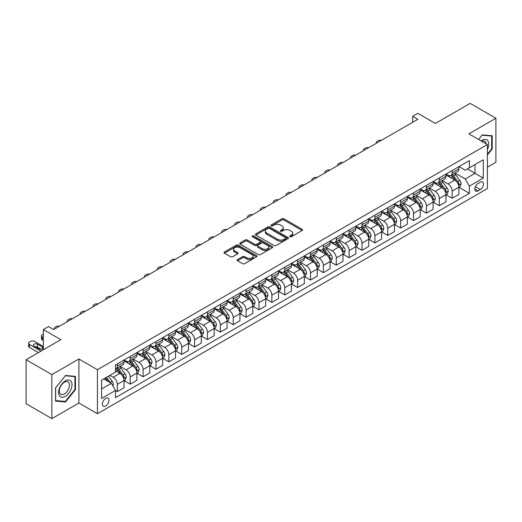 <?xml version="1.0" encoding="UTF-8"?>
<svg xmlns="http://www.w3.org/2000/svg" width="522" height="522" viewBox="0 0 522 522"><rect width="100%" height="100%" fill="white"/><g stroke="black" fill="none" stroke-linecap="round" stroke-linejoin="round"><path stroke-width="0.78" d="M289.978 236.688A0.998 0.581 0 0 0 291.393 236.688L302.14 230.483A1.429 0.829 0 0 0 302.558 229.902A1.429 0.829 0 0 0 302.14 229.315L283.935 218.809A1.429 0.829 0 0 0 281.913 218.809L271.172 225.015A0.998 0.581 0 0 0 270.879 225.419A0.998 0.581 0 0 0 271.172 225.83A0.998 0.581 0 0 0 272.588 225.83L273.978 225.028A4.574 2.643 0 0 1 280.451 225.028L281.965 225.902A4.574 2.643 0 0 1 283.302 227.768A4.574 2.643 0 0 1 281.965 229.641L280.575 230.443A0.998 0.581 0 0 0 280.281 230.848A0.998 0.581 0 0 0 280.575 231.259A0.998 0.581 0 0 0 281.991 231.259L283.381 230.456A4.574 2.643 0 0 1 289.854 230.456L291.367 231.331A4.574 2.643 0 0 1 292.712 233.203A4.574 2.643 0 0 1 291.367 235.07L289.978 235.872A0.998 0.581 0 0 0 289.684 236.283A0.998 0.581 0 0 0 289.978 236.688L289.978 235.872M105.685 405.986A4.665 2.695 120 0 0 108.733 401.881A4.665 2.695 120 0 0 108.021 398.142A4.665 2.695 120 0 0 105.685 398.371A4.665 2.695 120 0 0 102.645 402.482A4.665 2.695 120 0 0 103.356 406.22A4.665 2.695 120 0 0 105.685 405.986M237.517 259.565A1.429 0.829 0 0 0 237.099 260.145A1.429 0.829 0 0 0 237.517 260.726L242.626 263.675A1.429 0.829 0 0 0 244.648 263.675L256.583 256.785A1.429 0.829 0 0 0 257 256.204A1.429 0.829 0 0 0 256.583 255.623L238.378 245.112A1.429 0.829 0 0 0 236.355 245.112L224.421 252.002A1.429 0.829 0 0 0 224.003 252.583A1.429 0.829 0 0 0 224.421 253.17L230.593 256.733A1.429 0.829 0 0 0 232.616 256.733L237.719 253.783A1.429 0.829 0 0 0 238.143 253.196A1.429 0.829 0 0 0 237.719 252.615L234.665 250.847A3.824 2.212 0 0 1 233.543 249.288A3.824 2.212 0 0 1 235.905 247.245A3.824 2.212 0 0 1 240.074 247.722L252.054 254.645A3.824 2.212 0 0 1 253.177 256.204A3.824 2.212 0 0 1 250.814 258.246A3.824 2.212 0 0 1 246.645 257.764L244.648 256.615A1.429 0.829 0 0 0 242.626 256.615L237.517 259.565L237.517 260.726M487.398 167.17L495.9 162.264L495.9 118.246L470.146 103.376L435.374 123.446L417.854 113.339L412.706 116.308L417.854 119.284L53.662 329.552L48.507 326.576L43.359 329.552L43.359 349.779M51.854 374.607L51.854 418.624L78.9 403.01L78.9 358.999L51.854 374.607L26.1 359.736L60.872 339.665L43.359 329.552M78.9 358.999L97.444 369.7L487.398 144.561L487.398 188.579L97.444 413.718L97.444 369.7M495.9 118.246L468.854 133.86L487.398 144.561M274.076 245.523A1.429 0.829 0 0 0 276.099 245.523L288.033 238.632A1.429 0.829 0 0 0 288.451 238.045A1.429 0.829 0 0 0 288.033 237.464L269.828 226.953A1.429 0.829 0 0 0 267.806 226.953L255.871 233.843A1.429 0.829 0 0 0 255.454 234.424A1.429 0.829 0 0 0 255.871 235.011L274.076 245.523M252.785 236.903A0.998 0.581 0 0 1 253.803 237.047L253.803 235.859L272.308 246.541A1.429 0.829 0 0 1 272.725 247.128A1.429 0.829 0 0 1 272.308 247.709L260.374 254.599A1.429 0.829 0 0 1 258.351 254.599L240.146 244.087L245.255 241.164L245.255 239.97L240.146 242.919A1.429 0.829 0 0 0 239.728 243.506A1.429 0.829 0 0 0 240.146 244.087L240.146 242.919M245.255 241.164A1.429 0.829 0 0 1 247.278 241.164L247.278 239.97A1.429 0.829 0 0 0 245.255 239.97M247.278 239.97L254.658 244.237A1.429 0.829 0 0 0 256.68 244.237L260.073 242.28A1.429 0.829 0 0 0 260.491 241.693A1.429 0.829 0 0 0 260.073 241.112L252.387 236.675A0.998 0.581 0 0 1 252.093 236.264A0.998 0.581 0 0 1 252.713 235.729A0.998 0.581 0 0 1 253.803 235.859M51.854 418.624L26.1 403.754L26.1 359.736M480.292 182.217L478.028 183.522A4.515 2.61 120 0 0 475.072 187.502A4.515 2.61 120 0 0 475.764 191.124A4.515 2.61 120 0 0 478.028 190.902L480.292 189.59A4.515 2.61 120 0 0 483.241 185.61A4.515 2.61 120 0 0 482.55 181.995A4.515 2.61 120 0 0 480.292 182.217M459.014 166.603L465.252 170.198L469.369 167.823L469.369 160.626L115.473 364.943L115.473 372.14L101.568 380.173L101.568 398.495L115.473 390.463L115.473 397.66L469.369 193.342L469.369 186.145L465.252 179.007L455.008 173.089M469.369 167.823L483.281 159.791L483.281 178.113L469.369 186.145M78.9 403.01L97.444 413.718M412.706 116.308L412.706 122.259M467.412 168.952L475.04 173.356L475.04 164.547L483.281 159.791M465.252 179.007L475.04 173.356L483.281 178.113M101.568 388.975L111.356 383.324L103.728 378.92M115.473 390.521L117.333 391.591L117.333 384.394A5.827 3.367 -120 0 0 113.209 377.256L109.914 375.351M117.333 391.591L124.027 387.729L124.027 380.531A5.827 3.367 -120 0 0 119.903 373.393L115.473 370.835M124.184 380.675L130.206 384.159L130.206 376.962A5.827 3.367 -120 0 0 126.089 369.824L120.171 366.405M130.206 384.159L136.908 380.29L136.908 373.093A5.827 3.367 -120 0 0 132.784 365.955L124.027 360.898M137.058 373.243L143.087 376.721L143.087 369.524A5.827 3.367 -120 0 0 138.963 362.385L133.051 358.973M143.087 376.721L149.781 372.858L149.781 365.661A5.827 3.367 -120 0 0 145.664 358.523L136.908 353.466M149.938 365.805L155.967 369.289L155.967 362.092A5.827 3.367 -120 0 0 151.843 354.953L145.925 351.534M155.967 369.289L162.662 365.42L162.662 358.222A5.827 3.367 -120 0 0 158.538 351.084L149.781 346.027M162.818 358.373L168.841 361.85L168.841 354.653A5.827 3.367 -120 0 0 164.724 347.515L158.805 344.102M168.841 361.85L175.542 357.988L175.542 350.791A5.827 3.367 -120 0 0 171.418 343.652L162.662 338.595M175.692 350.934L181.721 354.418L181.721 347.221A5.827 3.367 -120 0 0 177.597 340.083L171.686 336.664M181.721 354.418L188.416 350.549L188.416 343.352A5.827 3.367 -120 0 0 184.299 336.214L175.542 331.157M188.572 343.502L194.602 346.98L194.602 339.783A5.827 3.367 -120 0 0 190.478 332.644L184.56 329.232M194.602 346.98L201.296 343.117L201.296 335.92A5.827 3.367 -120 0 0 197.172 328.782L188.416 323.725M201.453 336.064L207.475 339.548L207.475 332.351A5.827 3.367 -120 0 0 203.358 325.213L197.44 321.793M207.475 339.548L214.177 335.679L214.177 328.482A5.827 3.367 -120 0 0 210.053 321.343L201.296 316.286M214.327 328.632L220.356 332.109L220.356 324.912A5.827 3.367 -120 0 0 216.232 317.774L210.32 314.361M220.356 332.109L227.05 328.247L227.05 321.05A5.827 3.367 -120 0 0 222.933 313.911L214.177 308.854M227.207 321.193L233.236 324.677L233.236 317.48A5.827 3.367 -120 0 0 229.112 310.342L223.194 306.923M233.236 324.677L239.931 320.808L239.931 313.611A5.827 3.367 -120 0 0 235.807 306.473L227.05 301.416M240.087 313.761L246.11 317.239L246.11 310.042A5.827 3.367 -120 0 0 241.993 302.904L236.075 299.491M246.11 317.239L252.811 313.376L252.811 306.179A5.827 3.367 -120 0 0 248.687 299.041L239.931 293.984M252.961 306.323L258.99 309.807L258.99 302.61A5.827 3.367 -120 0 0 254.873 295.472L248.955 292.052M258.99 309.807L265.685 305.938L265.685 298.741A5.827 3.367 -120 0 0 261.568 291.602L252.811 286.545M265.842 298.891L271.871 302.368L271.871 295.171A5.827 3.367 -120 0 0 267.747 288.033L261.829 284.62M271.871 302.368L278.565 298.506L278.565 291.309A5.827 3.367 -120 0 0 274.448 284.17L265.685 279.113M278.722 291.452L284.744 294.937L284.744 287.739A5.827 3.367 -120 0 0 280.627 280.601L274.709 277.182M284.744 294.937L291.446 291.067L291.446 283.87A5.827 3.367 -120 0 0 287.322 276.732L278.565 271.675M291.596 284.02L297.625 287.498L297.625 280.301A5.827 3.367 -120 0 0 293.508 273.163L287.589 269.75M297.625 287.498L304.319 283.635L304.319 276.438A5.827 3.367 -120 0 0 300.202 269.3L291.446 264.243M304.476 276.582L310.505 280.066L310.505 272.869A5.827 3.367 -120 0 0 306.381 265.731L300.463 262.312M310.505 280.066L317.2 276.197L317.2 269A5.827 3.367 -120 0 0 313.083 261.861L304.319 256.804M317.356 269.15L323.386 272.628L323.386 265.43A5.827 3.367 -120 0 0 319.262 258.292L313.344 254.88M323.386 272.628L330.08 268.765L330.08 261.568A5.827 3.367 -120 0 0 325.956 254.429L317.2 249.372M330.237 261.711L336.259 265.196L336.259 257.998A5.827 3.367 -120 0 0 332.142 250.86L326.224 247.441M336.259 265.196L342.961 261.326L342.961 254.129A5.827 3.367 -120 0 0 338.837 246.991L330.08 241.934M343.111 254.279L349.14 257.757L349.14 250.56A5.827 3.367 -120 0 0 345.016 243.422L339.098 240.009M349.14 257.757L355.834 253.894L355.834 246.697A5.827 3.367 -120 0 0 351.717 239.559L342.961 234.502M355.991 246.841L362.02 250.325L362.02 243.128A5.827 3.367 -120 0 0 357.896 235.99L351.978 232.571M362.02 250.325L368.715 246.456L368.715 239.259A5.827 3.367 -120 0 0 364.591 232.12L355.834 227.063M368.871 239.409L374.894 242.887L374.894 235.69A5.827 3.367 -120 0 0 370.777 228.551L364.858 225.139M374.894 242.887L381.595 239.024L381.595 231.827A5.827 3.367 -120 0 0 377.471 224.688L368.715 219.632M381.745 231.97L387.774 235.455L387.774 228.258A5.827 3.367 -120 0 0 383.65 221.119L377.739 217.7M387.774 235.455L394.469 231.585L394.469 224.388A5.827 3.367 -120 0 0 390.352 217.25L381.595 212.193M394.625 224.538L400.655 228.016L400.655 220.819A5.827 3.367 -120 0 0 396.531 213.681L390.613 210.268M400.655 228.016L407.349 224.153L407.349 216.956A5.827 3.367 -120 0 0 403.225 209.818L394.469 204.761M407.506 217.1L413.528 220.584L413.528 213.387A5.827 3.367 -120 0 0 409.411 206.249L403.493 202.83M413.528 220.584L420.23 216.715L420.23 209.518A5.827 3.367 -120 0 0 416.106 202.379L407.349 197.323M420.38 209.668L426.409 213.146L426.409 205.949A5.827 3.367 -120 0 0 422.285 198.81L416.373 195.398M426.409 213.146L433.103 209.283L433.103 202.086A5.827 3.367 -120 0 0 428.986 194.947L420.23 189.891M433.26 202.229L439.289 205.714L439.289 198.517A5.827 3.367 -120 0 0 435.165 191.378L429.247 187.959M439.289 205.714L445.984 201.844L445.984 194.647A5.827 3.367 -120 0 0 441.86 187.509L433.103 182.452M446.14 194.797L452.163 198.275L452.163 191.078A5.827 3.367 -120 0 0 448.046 183.94L442.127 180.527M452.163 198.275L458.864 194.412L458.864 187.215A5.827 3.367 -120 0 0 454.74 180.077L445.984 175.02M446.14 174.035L448.046 175.138A5.827 3.367 -120 0 0 450.956 175.425A5.827 3.367 -120 0 0 452.163 172.756L452.163 170.557M433.26 181.473L435.165 182.576A5.827 3.367 -120 0 0 438.082 182.863A5.827 3.367 -120 0 0 439.289 180.194L439.289 177.995M420.38 188.905L422.285 190.008A5.827 3.367 -120 0 0 425.202 190.295A5.827 3.367 -120 0 0 426.409 187.626L426.409 185.427M407.506 196.344L409.411 197.447A5.827 3.367 -120 0 0 412.321 197.734A5.827 3.367 -120 0 0 413.528 195.065L413.528 192.866M394.625 203.776L396.531 204.878A5.827 3.367 -120 0 0 399.447 205.166A5.827 3.367 -120 0 0 400.655 202.497L400.655 200.298M381.745 211.214L383.65 212.317A5.827 3.367 -120 0 0 386.567 212.604A5.827 3.367 -120 0 0 387.774 209.935L387.774 207.736M368.871 218.646L370.777 219.749A5.827 3.367 -120 0 0 373.687 220.036A5.827 3.367 -120 0 0 374.894 217.367L374.894 215.168M355.991 226.085L357.896 227.187A5.827 3.367 -120 0 0 360.813 227.475A5.827 3.367 -120 0 0 362.02 224.806L362.02 222.607M343.111 233.517L345.016 234.619A5.827 3.367 -120 0 0 347.933 234.907A5.827 3.367 -120 0 0 349.14 232.238L349.14 230.039M330.237 240.955L332.142 242.058A5.827 3.367 -120 0 0 335.052 242.345A5.827 3.367 -120 0 0 336.259 239.676L336.259 237.477M317.356 248.387L319.262 249.49A5.827 3.367 -120 0 0 322.178 249.777A5.827 3.367 -120 0 0 323.386 247.108L323.386 244.909M304.476 255.826L306.381 256.928A5.827 3.367 -120 0 0 309.298 257.215A5.827 3.367 -120 0 0 310.505 254.547L310.505 252.348M291.596 263.258L293.508 264.36A5.827 3.367 -120 0 0 296.418 264.647A5.827 3.367 -120 0 0 297.625 261.979L297.625 259.78M278.722 270.696L280.627 271.799A5.827 3.367 -120 0 0 283.537 272.086A5.827 3.367 -120 0 0 284.744 269.417L284.744 267.218M265.842 278.128L267.747 279.231A5.827 3.367 -120 0 0 270.664 279.518A5.827 3.367 -120 0 0 271.871 276.849L271.871 274.65M252.961 285.567L254.873 286.669A5.827 3.367 -120 0 0 257.783 286.956A5.827 3.367 -120 0 0 258.99 284.288L258.99 282.089M240.087 292.999L241.993 294.101A5.827 3.367 -120 0 0 244.903 294.388A5.827 3.367 -120 0 0 246.11 291.72L246.11 289.521M227.207 300.437L229.112 301.54A5.827 3.367 -120 0 0 232.029 301.827A5.827 3.367 -120 0 0 233.236 299.158L233.236 296.959M214.327 307.869L216.232 308.972A5.827 3.367 -120 0 0 219.149 309.259A5.827 3.367 -120 0 0 220.356 306.59L220.356 304.391M201.453 315.308L203.358 316.41A5.827 3.367 -120 0 0 206.268 316.697A5.827 3.367 -120 0 0 207.475 314.029L207.475 311.83M188.572 322.74L190.478 323.842A5.827 3.367 -120 0 0 193.394 324.129A5.827 3.367 -120 0 0 194.602 321.461L194.602 319.262M175.692 330.178L177.597 331.281A5.827 3.367 -120 0 0 180.514 331.568A5.827 3.367 -120 0 0 181.721 328.899L181.721 326.7M162.818 337.61L164.724 338.713A5.827 3.367 -120 0 0 167.634 339A5.827 3.367 -120 0 0 168.841 336.331L168.841 334.132M149.938 345.049L151.843 346.151A5.827 3.367 -120 0 0 154.76 346.438A5.827 3.367 -120 0 0 155.967 343.77L155.967 341.571M137.058 352.481L138.963 353.583A5.827 3.367 -120 0 0 141.88 353.87A5.827 3.367 -120 0 0 143.087 351.202L143.087 349.003M124.184 359.919L126.089 361.015A5.827 3.367 -120 0 0 128.999 361.309A5.827 3.367 -120 0 0 130.206 358.64L130.206 356.441M459.014 187.359L469.369 193.342M450.956 175.425L457.657 171.562A5.827 3.367 -120 0 0 458.864 168.893L458.864 166.694M438.082 182.863L444.777 178.994A5.827 3.367 -120 0 0 445.984 176.325L445.984 174.126M425.202 190.295L431.896 186.432A5.827 3.367 -120 0 0 433.103 183.764L433.103 181.565M412.321 197.734L419.022 193.864A5.827 3.367 -120 0 0 420.23 191.196L420.23 188.997M399.447 205.166L406.142 201.303A5.827 3.367 -120 0 0 407.349 198.634L407.349 196.435M386.567 212.604L393.262 208.735A5.827 3.367 -120 0 0 394.469 206.066L394.469 203.867M373.687 220.036L380.388 216.173A5.827 3.367 -120 0 0 381.595 213.505L381.595 211.306M360.813 227.475L367.508 223.605A5.827 3.367 -120 0 0 368.715 220.936L368.715 218.738M347.933 234.907L354.627 231.044A5.827 3.367 -120 0 0 355.834 228.375L355.834 226.176M335.052 242.345L341.753 238.476A5.827 3.367 -120 0 0 342.961 235.807L342.961 233.608M322.178 249.777L328.873 245.914A5.827 3.367 -120 0 0 330.08 243.245L330.08 241.047M309.298 257.215L315.993 253.346A5.827 3.367 -120 0 0 317.2 250.677L317.2 248.479M296.418 264.647L303.112 260.785A5.827 3.367 -120 0 0 304.319 258.116L304.319 255.917M283.537 272.086L290.239 268.217A5.827 3.367 -120 0 0 291.446 265.548L291.446 263.349M270.664 279.518L277.358 275.655A5.827 3.367 -120 0 0 278.565 272.986L278.565 270.787M257.783 286.956L264.478 283.087A5.827 3.367 -120 0 0 265.685 280.418L265.685 278.219M244.903 294.388L251.604 290.526A5.827 3.367 -120 0 0 252.811 287.857L252.811 285.658M232.029 301.827L238.724 297.958A5.827 3.367 -120 0 0 239.931 295.289L239.931 293.09M219.149 309.259L225.843 305.396A5.827 3.367 -120 0 0 227.05 302.727L227.05 300.528M206.268 316.697L212.969 312.828A5.827 3.367 -120 0 0 214.177 310.159L214.177 307.96M193.394 324.129L200.089 320.267A5.827 3.367 -120 0 0 201.296 317.598L201.296 315.399M180.514 331.568L187.209 327.699A5.827 3.367 -120 0 0 188.416 325.03L188.416 322.831M167.634 339L174.335 335.137A5.827 3.367 -120 0 0 175.542 332.468L175.542 330.269M154.76 346.438L161.455 342.569A5.827 3.367 -120 0 0 162.662 339.9L162.662 337.701M141.88 353.87L148.574 350.008A5.827 3.367 -120 0 0 149.781 347.339L149.781 345.14M128.999 361.309L135.7 357.439A5.827 3.367 -120 0 0 136.908 354.771L136.908 352.572M115.473 368.976A5.827 3.367 -120 0 0 116.125 368.741L122.82 364.878A5.827 3.367 -120 0 0 124.027 362.209L124.027 360.004M116.125 368.741A5.827 3.367 -120 0 0 117.333 366.072L117.333 363.873M111.356 383.324L115.473 390.463M487.398 154.982L492.194 149.024L492.194 135.766L482.25 134.878L478.563 139.465L482.041 135.172L491.678 136.033L491.678 148.874L487.398 154.192M55.567 401.105L65.504 401.992L75.449 389.627L75.449 376.369L65.504 375.481L55.567 387.846L55.567 401.105M491.678 148.724L492.194 149.024M74.933 389.327L75.449 389.627M64.454 401.385L65.504 401.992M290.382 236.831L291.367 236.257A4.574 2.643 0 0 0 292.712 234.391L292.712 233.203M283.302 227.768L283.302 228.962A4.574 2.643 0 0 1 281.965 230.828L280.973 231.403M302.121 230.496L283.935 219.997A1.429 0.829 0 0 0 281.913 219.997L271.57 225.974M288.013 238.639L269.828 228.14A1.429 0.829 0 0 0 267.806 228.14L255.891 235.024M285.501 238.456A0.998 0.581 0 0 0 285.795 238.045A0.998 0.581 0 0 0 285.501 237.64L269.528 228.414A0.998 0.581 0 0 0 268.112 228.414L266.644 229.262A4.574 2.643 0 0 0 265.307 231.129A4.574 2.643 0 0 0 266.644 232.995L277.567 239.304A4.574 2.643 0 0 0 284.04 239.304L285.501 238.456L285.501 239.644A0.998 0.581 0 0 0 285.795 239.239L285.795 238.045M265.307 231.129L265.307 232.316A4.574 2.643 0 0 0 266.644 234.189L266.644 232.995M285.501 239.644L284.04 240.492A4.574 2.643 0 0 1 277.567 240.492L266.644 234.189M247.278 241.164L254.658 245.425A1.429 0.829 0 0 0 256.68 245.425L260.073 243.467A1.429 0.829 0 0 0 260.491 242.887L260.491 241.693M253.803 237.047L272.288 247.722M262.318 248.655A3.824 2.212 0 0 0 266.488 249.138A3.824 2.212 0 0 0 268.85 247.095A3.824 2.212 0 0 0 267.734 245.536L263.512 243.095A1.429 0.829 0 0 0 261.489 243.095L258.096 245.053A1.429 0.829 0 0 0 257.679 245.634A1.429 0.829 0 0 0 258.096 246.221L262.318 248.655L262.318 249.849A3.824 2.212 0 0 0 266.488 250.325A3.824 2.212 0 0 0 268.85 248.283L268.85 247.095M257.679 245.634L257.679 246.828A1.429 0.829 0 0 0 258.096 247.408L258.096 246.221M262.318 249.849L258.096 247.408M253.177 256.204L253.177 257.392A3.824 2.212 0 0 1 250.814 259.434A3.824 2.212 0 0 1 246.645 258.958L244.648 257.803A1.429 0.829 0 0 0 242.626 257.803L237.536 260.739M233.543 249.288L233.543 250.475A3.824 2.212 0 0 0 234.665 252.035L234.665 250.847M237.719 252.615L237.719 253.783L234.665 252.035M256.563 256.798L238.378 246.299A1.429 0.829 0 0 0 236.355 246.299L224.44 253.177L224.421 252.002M458.864 187.45L460.097 186.739L461.128 183.764A3.863 2.232 -120 0 0 459.895 180.475L455.686 174.857A11.145 6.434 -120 0 0 454.473 173.402M450.284 177.5A11.145 6.434 -120 0 0 448 175.111M458.512 185.088L459.047 183.927A3.863 2.232 -120 0 0 457.938 181.604L453.729 175.986A11.145 6.434 -120 0 0 452.515 174.531M451.478 175.131A9.252 5.344 60 0 1 452.992 176.854L456.554 181.61M451.276 175.242A11.145 6.434 60 0 1 452.496 176.697L455.288 180.436M381.393 140.34A2.917 1.683 -0 0 0 378.196 140.699L377.165 141.292A2.917 1.683 -0 0 0 376.31 142.48A2.917 1.683 -0 0 0 376.538 143.139M445.984 194.889L447.217 194.171L448.248 191.196A3.863 2.232 -120 0 0 447.015 187.913L442.806 182.289A11.145 6.434 -120 0 0 441.592 180.834M437.403 184.938A11.145 6.434 -120 0 0 435.126 182.55M445.631 192.52L446.166 191.365A3.863 2.232 -120 0 0 445.057 189.042L440.849 183.424A11.145 6.434 -120 0 0 439.635 181.963M438.597 182.563A9.252 5.344 60 0 1 440.118 184.292L443.68 189.042M438.395 182.68A11.145 6.434 60 0 1 439.615 184.135L442.415 187.868M368.512 147.772A2.917 1.683 -0 0 0 365.315 148.131L364.284 148.731A2.917 1.683 -0 0 0 363.429 149.918A2.917 1.683 -0 0 0 363.664 150.577M433.103 202.321L434.343 201.609L435.374 198.634A3.863 2.232 -120 0 0 434.141 195.345L429.932 189.727A11.145 6.434 -120 0 0 428.712 188.272M424.53 192.37A11.145 6.434 -120 0 0 422.246 189.982M432.751 199.959L433.286 198.797A3.863 2.232 -120 0 0 432.183 196.474L427.975 190.856A11.145 6.434 -120 0 0 426.755 189.401M425.717 190.001A9.252 5.344 60 0 1 427.237 191.724L430.8 196.481M425.521 190.112A11.145 6.434 60 0 1 426.735 191.567L429.534 195.306M355.632 155.21A2.917 1.683 -0 0 0 352.435 155.569L351.404 156.163A2.917 1.683 -0 0 0 350.549 157.35A2.917 1.683 -0 0 0 350.784 158.009M420.23 209.759L421.463 209.041L422.494 206.066A3.863 2.232 -120 0 0 421.261 202.784L417.052 197.159A11.145 6.434 -120 0 0 415.838 195.704M411.649 199.809A11.145 6.434 -120 0 0 409.365 197.42M419.877 207.391L420.406 206.236A3.863 2.232 -120 0 0 419.303 203.913L415.094 198.288A11.145 6.434 -120 0 0 413.881 196.833M412.843 197.433A9.252 5.344 60 0 1 414.357 199.163L417.92 203.913M412.641 197.551A11.145 6.434 60 0 1 413.855 199.006L416.654 202.738M342.752 162.642A2.917 1.683 -0 0 0 339.554 163.001L338.53 163.601A2.917 1.683 -0 0 0 337.675 164.789A2.917 1.683 -0 0 0 337.904 165.448M407.349 217.191L408.582 216.48L409.613 213.505A3.863 2.232 -120 0 0 408.38 210.216L404.172 204.598A11.145 6.434 -120 0 0 402.958 203.143M398.769 207.241A11.145 6.434 -120 0 0 396.492 204.852M406.997 214.829L407.532 213.668A3.863 2.232 -120 0 0 406.423 211.345L402.214 205.727A11.145 6.434 -120 0 0 401 204.272M399.963 204.872A9.252 5.344 60 0 1 401.483 206.595L405.046 211.351M399.761 204.983A11.145 6.434 60 0 1 400.981 206.438L403.78 210.177M329.878 170.081A2.917 1.683 -0 0 0 326.681 170.44L325.65 171.033A2.917 1.683 -0 0 0 324.795 172.221A2.917 1.683 -0 0 0 325.023 172.88M487.398 149.56A9.468 5.468 120 0 0 487.842 140.803A9.468 5.468 120 0 0 481.082 140.914M486.132 143.831A7.171 4.137 120 0 0 485.493 142.01A7.171 4.137 120 0 0 484.69 141.26A7.171 4.137 120 0 0 481.741 141.299M491.039 135.661L491.678 136.033M65.302 380.884A9.468 5.468 120 0 0 58.608 392.485A9.468 5.468 120 0 0 65.302 396.348A9.468 5.468 120 0 0 71.997 384.753A9.468 5.468 120 0 0 65.302 380.884M64.363 382.221A7.171 4.137 120 0 0 59.678 388.538A7.171 4.137 120 0 0 60.78 394.286A7.171 4.137 120 0 0 64.363 393.927A7.171 4.137 120 0 0 69.048 387.611A7.171 4.137 120 0 0 67.945 381.869A7.171 4.137 120 0 0 64.363 382.221M74.933 389.477L65.302 401.464L55.671 400.602L55.671 387.755L65.302 375.775L74.933 376.636L74.933 389.477M74.294 376.264L74.933 376.636M394.469 224.63L395.709 223.912L396.74 220.936A3.863 2.232 -120 0 0 395.506 217.648L391.298 212.03A11.145 6.434 -120 0 0 390.078 210.575M385.895 214.679A11.145 6.434 -120 0 0 383.611 212.291M394.117 222.261L394.652 221.106A3.863 2.232 -120 0 0 393.549 218.783L389.34 213.159A11.145 6.434 -120 0 0 388.12 211.704M387.083 212.304A9.252 5.344 60 0 1 388.603 214.033L392.166 218.783M386.887 212.421A11.145 6.434 60 0 1 388.1 213.876L390.9 217.609M316.998 177.513A2.917 1.683 -0 0 0 313.8 177.871L312.769 178.472A2.917 1.683 -0 0 0 311.915 179.659A2.917 1.683 -0 0 0 312.149 180.318M381.595 232.062L382.828 231.35L383.859 228.375A3.863 2.232 -120 0 0 382.626 225.086L378.417 219.468A11.145 6.434 -120 0 0 377.204 218.013M373.015 222.111A11.145 6.434 -120 0 0 370.731 219.723M381.243 229.7L381.771 228.538A3.863 2.232 -120 0 0 380.668 226.215L376.46 220.597A11.145 6.434 -120 0 0 375.246 219.142M374.209 219.742A9.252 5.344 60 0 1 375.723 221.465L379.285 226.222M374.006 219.853A11.145 6.434 60 0 1 375.22 221.308L378.019 225.047M304.117 184.951A2.917 1.683 -0 0 0 300.92 185.31L299.896 185.904A2.917 1.683 -0 0 0 299.041 187.091A2.917 1.683 -0 0 0 299.269 187.75M368.715 239.5L369.948 238.782L370.979 235.807A3.863 2.232 -120 0 0 369.746 232.518L365.537 226.9A11.145 6.434 -120 0 0 364.323 225.445M360.134 229.549A11.145 6.434 -120 0 0 357.851 227.161M368.362 237.132L368.897 235.977A3.863 2.232 -120 0 0 367.788 233.654L363.58 228.029A11.145 6.434 -120 0 0 362.366 226.574M361.328 227.174A9.252 5.344 60 0 1 362.849 228.904L366.411 233.654M361.126 227.292A11.145 6.434 60 0 1 362.346 228.747L365.146 232.479M291.243 192.383A2.917 1.683 -0 0 0 288.046 192.742L287.015 193.342A2.917 1.683 -0 0 0 286.16 194.53A2.917 1.683 -0 0 0 286.389 195.189M355.834 246.932L357.074 246.221L358.105 243.245A3.863 2.232 -120 0 0 356.872 239.957L352.663 234.339A11.145 6.434 -120 0 0 351.443 232.884M347.261 236.981A11.145 6.434 -120 0 0 344.977 234.593M355.482 244.57L356.017 243.409A3.863 2.232 -120 0 0 354.914 241.086L350.706 235.468A11.145 6.434 -120 0 0 349.486 234.013M348.448 234.613A9.252 5.344 60 0 1 349.968 236.335L353.531 241.092M348.252 234.724A11.145 6.434 60 0 1 349.466 236.179L352.265 239.918M278.363 199.822A2.917 1.683 -0 0 0 275.166 200.18L274.135 200.774A2.917 1.683 -0 0 0 273.28 201.962A2.917 1.683 -0 0 0 273.515 202.621M342.961 254.371L344.194 253.653L345.225 250.677A3.863 2.232 -120 0 0 343.991 247.389L339.783 241.771A11.145 6.434 -120 0 0 338.563 240.316M334.38 244.42A11.145 6.434 -120 0 0 332.096 242.032M342.608 252.002L343.137 250.847A3.863 2.232 -120 0 0 342.034 248.524L337.825 242.9A11.145 6.434 -120 0 0 336.605 241.445M335.568 242.045A9.252 5.344 60 0 1 337.088 243.774L340.651 248.524M335.372 242.162A11.145 6.434 60 0 1 336.586 243.617L339.385 247.35M265.483 207.254A2.917 1.683 -0 0 0 262.285 207.612L261.254 208.213A2.917 1.683 -0 0 0 260.406 209.4A2.917 1.683 -0 0 0 260.635 210.059M330.08 261.803L331.313 261.091L332.344 258.116A3.863 2.232 -120 0 0 331.111 254.827L326.902 249.209A11.145 6.434 -120 0 0 325.689 247.754M321.5 251.852A11.145 6.434 -120 0 0 319.216 249.464M329.728 259.441L330.263 258.279A3.863 2.232 -120 0 0 329.154 255.956L324.945 250.338A11.145 6.434 -120 0 0 323.731 248.883M322.694 249.483A9.252 5.344 60 0 1 324.214 251.206L327.777 255.963M322.492 249.594A11.145 6.434 60 0 1 323.712 251.049L326.511 254.788M252.609 214.692A2.917 1.683 -0 0 0 249.412 215.051L248.381 215.645A2.917 1.683 -0 0 0 247.526 216.832A2.917 1.683 -0 0 0 247.754 217.491M317.2 269.241L318.44 268.523L319.464 265.548A3.863 2.232 -120 0 0 318.237 262.259L314.022 256.641A11.145 6.434 -120 0 0 312.808 255.186M308.619 259.29A11.145 6.434 -120 0 0 306.342 256.902M316.847 266.873L317.383 265.718A3.863 2.232 -120 0 0 316.28 263.395L312.065 257.77A11.145 6.434 -120 0 0 310.851 256.315M309.814 256.915A9.252 5.344 60 0 1 311.334 258.644L314.897 263.395M309.618 257.033A11.145 6.434 60 0 1 310.831 258.488L313.631 262.22M239.728 222.124A2.917 1.683 -0 0 0 236.531 222.483L235.5 223.083A2.917 1.683 -0 0 0 234.646 224.271A2.917 1.683 -0 0 0 234.88 224.93M304.319 276.673L305.559 275.962L306.59 272.986A3.863 2.232 -120 0 0 305.357 269.698L301.148 264.08A11.145 6.434 -120 0 0 299.928 262.625M295.746 266.722A11.145 6.434 -120 0 0 293.462 264.334M303.974 274.311L304.502 273.15A3.863 2.232 -120 0 0 303.399 270.827L299.191 265.209A11.145 6.434 -120 0 0 297.971 263.754M296.933 264.354A9.252 5.344 60 0 1 298.453 266.076L302.016 270.833M296.737 264.465A11.145 6.434 60 0 1 297.951 265.92L300.75 269.659M226.848 229.563A2.917 1.683 -0 0 0 223.651 229.921L222.62 230.515A2.917 1.683 -0 0 0 221.772 231.703A2.917 1.683 -0 0 0 222 232.362M291.446 284.112L292.679 283.394L293.71 280.418A3.863 2.232 -120 0 0 292.477 277.13L288.268 271.512A11.145 6.434 -120 0 0 287.054 270.057M282.865 274.161A11.145 6.434 -120 0 0 280.582 271.773M291.093 281.743L291.628 280.588A3.863 2.232 -120 0 0 290.519 278.265L286.31 272.641A11.145 6.434 -120 0 0 285.097 271.186M284.059 271.786A9.252 5.344 60 0 1 285.58 273.515L289.136 278.265M283.857 271.903A11.145 6.434 60 0 1 285.077 273.358L287.876 277.091M213.974 236.995A2.917 1.683 -0 0 0 210.777 237.353L209.746 237.954A2.917 1.683 -0 0 0 208.891 239.141A2.917 1.683 -0 0 0 209.12 239.8M278.565 291.544L279.805 290.832L280.829 287.857A3.863 2.232 -120 0 0 279.603 284.568L275.388 278.95A11.145 6.434 -120 0 0 274.174 277.495M269.985 281.593A11.145 6.434 -120 0 0 267.708 279.205M278.213 289.181L278.748 288.02A3.863 2.232 -120 0 0 277.645 285.697L273.43 280.079A11.145 6.434 -120 0 0 272.216 278.624M271.179 279.224A9.252 5.344 60 0 1 272.699 280.947L276.262 285.704M270.983 279.335A11.145 6.434 60 0 1 272.197 280.79L274.996 284.529M201.094 244.433A2.917 1.683 -0 0 0 197.897 244.792L196.866 245.386A2.917 1.683 -0 0 0 196.011 246.573A2.917 1.683 -0 0 0 196.246 247.232M265.685 298.982L266.925 298.264L267.956 295.289A3.863 2.232 -120 0 0 266.722 292L262.514 286.382A11.145 6.434 -120 0 0 261.294 284.927M257.111 289.031A11.145 6.434 -120 0 0 254.827 286.643M265.339 296.613L265.868 295.459A3.863 2.232 -120 0 0 264.765 293.136L260.556 287.511A11.145 6.434 -120 0 0 259.336 286.056M258.299 286.656A9.252 5.344 60 0 1 259.819 288.385L263.382 293.136M258.103 286.774A11.145 6.434 60 0 1 259.317 288.229L262.116 291.961M188.214 251.865A2.917 1.683 -0 0 0 185.016 252.224L183.985 252.824A2.917 1.683 -0 0 0 183.137 254.012A2.917 1.683 -0 0 0 183.366 254.664M252.811 306.414L254.044 305.703L255.075 302.727A3.863 2.232 -120 0 0 253.842 299.439L249.633 293.821A11.145 6.434 -120 0 0 248.42 292.366M244.231 296.463A11.145 6.434 -120 0 0 241.947 294.075M252.459 304.052L252.994 302.89A3.863 2.232 -120 0 0 251.885 300.568L247.676 294.95A11.145 6.434 -120 0 0 246.462 293.495M245.425 294.088A9.252 5.344 60 0 1 246.939 295.817L250.501 300.574M245.223 294.206A11.145 6.434 60 0 1 246.443 295.661L249.235 299.4M175.34 259.303A2.917 1.683 -0 0 0 172.143 259.662L171.112 260.256A2.917 1.683 -0 0 0 170.257 261.444A2.917 1.683 -0 0 0 170.485 262.103M239.931 313.852L241.171 313.135L242.195 310.159A3.863 2.232 -120 0 0 240.968 306.871L236.753 301.253A11.145 6.434 -120 0 0 235.539 299.798M231.35 303.902A11.145 6.434 -120 0 0 229.073 301.514M239.578 311.484L240.113 310.329A3.863 2.232 -120 0 0 239.011 308.006L234.796 302.382A11.145 6.434 -120 0 0 233.582 300.926M232.544 301.527A9.252 5.344 60 0 1 234.065 303.256L237.627 308.006M232.349 301.644A11.145 6.434 60 0 1 233.562 303.099L236.362 306.832M162.459 266.735A2.917 1.683 -0 0 0 159.262 267.094L158.231 267.695A2.917 1.683 -0 0 0 157.376 268.882A2.917 1.683 -0 0 0 157.611 269.535M227.05 321.284L228.29 320.573L229.321 317.598A3.863 2.232 -120 0 0 228.088 314.309L223.879 308.691A11.145 6.434 -120 0 0 222.659 307.236M218.477 311.334A11.145 6.434 -120 0 0 216.193 308.946M226.698 318.922L227.233 317.761A3.863 2.232 -120 0 0 226.13 315.438L221.922 309.82A11.145 6.434 -120 0 0 220.702 308.365M219.664 308.959A9.252 5.344 60 0 1 221.184 310.688L224.747 315.445M219.468 309.076A11.145 6.434 60 0 1 220.682 310.531L223.481 314.27M149.579 274.174A2.917 1.683 -0 0 0 146.382 274.533L145.351 275.127A2.917 1.683 -0 0 0 144.503 276.314A2.917 1.683 -0 0 0 144.731 276.973M214.177 328.723L215.41 328.005L216.441 325.03A3.863 2.232 -120 0 0 215.208 321.741L210.999 316.123A11.145 6.434 -120 0 0 209.785 314.668M205.596 318.772A11.145 6.434 -120 0 0 203.312 316.384M213.824 326.354L214.359 325.199A3.863 2.232 -120 0 0 213.25 322.877L209.041 317.252A11.145 6.434 -120 0 0 207.828 315.797M206.79 316.397A9.252 5.344 60 0 1 208.304 318.126L211.867 322.877M206.588 316.515A11.145 6.434 60 0 1 207.808 317.97L210.601 321.702M136.705 281.606A2.917 1.683 -0 0 0 133.508 281.965L132.477 282.565A2.917 1.683 -0 0 0 131.622 283.753A2.917 1.683 -0 0 0 131.851 284.405M201.296 336.155L202.529 335.444L203.56 332.468A3.863 2.232 -120 0 0 202.327 329.18L198.119 323.562A11.145 6.434 -120 0 0 196.905 322.107M192.716 326.204A11.145 6.434 -120 0 0 190.439 323.816M200.944 333.793L201.479 332.631A3.863 2.232 -120 0 0 200.37 330.309L196.161 324.691A11.145 6.434 -120 0 0 194.947 323.235M193.91 323.829A9.252 5.344 60 0 1 195.43 325.558L198.993 330.315M193.708 323.947A11.145 6.434 60 0 1 194.928 325.402L197.727 329.141M123.825 289.044A2.917 1.683 -0 0 0 120.628 289.403L119.597 289.997A2.917 1.683 -0 0 0 118.742 291.185A2.917 1.683 -0 0 0 118.977 291.844M188.416 343.593L189.656 342.876L190.687 339.9A3.863 2.232 -120 0 0 189.453 336.612L185.245 330.994A11.145 6.434 -120 0 0 184.025 329.539M179.842 333.643A11.145 6.434 -120 0 0 177.558 331.255M188.064 341.225L188.599 340.07A3.863 2.232 -120 0 0 187.496 337.747L183.287 332.123A11.145 6.434 -120 0 0 182.067 330.667M181.03 331.268A9.252 5.344 60 0 1 182.55 332.997L186.113 337.747M180.834 331.385A11.145 6.434 60 0 1 182.047 332.84L184.847 336.573M110.945 296.476A2.917 1.683 -0 0 0 107.747 296.835L106.716 297.436A2.917 1.683 -0 0 0 105.862 298.623A2.917 1.683 -0 0 0 106.096 299.276M175.542 351.025L176.775 350.314L177.806 347.339A3.863 2.232 -120 0 0 176.573 344.05L172.364 338.432A11.145 6.434 -120 0 0 171.151 336.971M166.962 341.075A11.145 6.434 -120 0 0 164.678 338.687M175.19 348.663L175.718 347.502A3.863 2.232 -120 0 0 174.616 345.179L170.407 339.561A11.145 6.434 -120 0 0 169.193 338.106M168.156 338.7A9.252 5.344 60 0 1 169.67 340.429L173.232 345.186M167.953 338.817A11.145 6.434 60 0 1 169.167 340.272L171.966 344.011M98.064 303.915A2.917 1.683 -0 0 0 94.867 304.274L93.843 304.868A2.917 1.683 -0 0 0 92.988 306.055A2.917 1.683 -0 0 0 93.216 306.714M162.662 358.464L163.895 357.746L164.926 354.771A3.863 2.232 -120 0 0 163.693 351.482L159.484 345.864A11.145 6.434 -120 0 0 158.27 344.409M154.081 348.513A11.145 6.434 -120 0 0 151.804 346.125M162.309 356.095L162.844 354.94A3.863 2.232 -120 0 0 161.735 352.618L157.527 346.993A11.145 6.434 -120 0 0 156.313 345.538M155.275 346.138A9.252 5.344 60 0 1 156.796 347.867L160.358 352.618M155.073 346.256A11.145 6.434 60 0 1 156.293 347.711L159.093 351.443M85.19 311.347A2.917 1.683 -0 0 0 81.993 311.706L80.962 312.306A2.917 1.683 -0 0 0 80.107 313.494A2.917 1.683 -0 0 0 80.336 314.146M149.781 365.896L151.021 365.185L152.052 362.209A3.863 2.232 -120 0 0 150.819 358.921L146.61 353.303A11.145 6.434 -120 0 0 145.39 351.841M141.208 355.945A11.145 6.434 -120 0 0 138.924 353.557M149.429 363.534L149.964 362.372A3.863 2.232 -120 0 0 148.861 360.049L144.653 354.431A11.145 6.434 -120 0 0 143.433 352.976M142.395 353.57A9.252 5.344 60 0 1 143.915 355.299L147.478 360.056M142.199 353.688A11.145 6.434 60 0 1 143.413 355.143L146.212 358.882M72.31 318.785A2.917 1.683 -0 0 0 69.113 319.144L68.082 319.738A2.917 1.683 -0 0 0 67.227 320.926A2.917 1.683 -0 0 0 67.462 321.585M136.908 373.334L138.141 372.617L139.172 369.641A3.863 2.232 -120 0 0 137.939 366.353L133.73 360.735A11.145 6.434 -120 0 0 132.516 359.28M128.327 363.384A11.145 6.434 -120 0 0 126.043 360.996M136.555 370.966L137.084 369.811A3.863 2.232 -120 0 0 135.981 367.488L131.772 361.863A11.145 6.434 -120 0 0 130.559 360.408M129.521 361.009A9.252 5.344 60 0 1 131.035 362.738L134.598 367.488M129.319 361.126A11.145 6.434 60 0 1 130.533 362.581L133.332 366.313M59.43 326.217A2.917 1.683 -0 0 0 56.232 326.576L55.208 327.177A2.917 1.683 -0 0 0 54.353 328.364A2.917 1.683 -0 0 0 54.582 329.017M124.027 380.766L125.26 380.055L126.291 377.08A3.863 2.232 -120 0 0 125.058 373.791L120.85 368.173A11.145 6.434 -120 0 0 119.636 366.712M43.359 337.584L42.328 336.99L42.328 339.959A2.917 1.683 180 0 1 41.473 338.771L41.473 335.796A2.917 1.683 -0 0 0 42.328 336.99M43.359 340.559L42.328 339.959M123.675 378.404L124.21 377.243A3.863 2.232 -120 0 0 123.101 374.92L118.892 369.302A11.145 6.434 -120 0 0 117.678 367.847M116.641 368.441A9.252 5.344 60 0 1 118.161 370.17L121.724 374.926M116.439 368.558A11.145 6.434 60 0 1 117.659 370.013L120.458 373.752M43.359 334.015L42.328 334.609A2.917 1.683 -0 0 0 41.473 335.796M112.902 385.999L113.418 384.512A3.863 2.232 -120 0 0 112.184 381.223L108.426 376.212M41.036 351.117L29.447 344.422A2.917 1.683 -0 0 1 28.593 343.235A2.917 1.683 -0 0 1 29.447 342.047L30.478 341.447A2.917 1.683 -0 0 1 34.602 341.447L43.359 346.504M38.465 352.604L29.447 347.398A2.917 1.683 180 0 1 28.593 346.21L28.593 343.235M41.114 349.257L37.382 347.097A2.329 1.344 -0 0 0 35.3 346.732M110.573 382.874A3.863 2.232 -120 0 0 110.227 382.358L106.468 377.341M105.503 377.902L108.198 381.504M105.235 378.058L107.519 381.112M34.087 346.027L39.033 348.885A2.329 1.344 -0 0 0 41.571 349.179A2.329 1.344 -0 0 0 43.006 347.933A2.329 1.344 -0 0 0 42.328 346.98L37.382 344.128A2.329 1.344 -0 0 0 34.843 343.835A2.329 1.344 -0 0 0 33.401 345.075A2.329 1.344 -0 0 0 34.087 346.027M113.209 377.256L119.903 373.393M126.089 369.824L132.784 365.955M138.963 362.385L145.664 358.523M151.843 354.953L158.538 351.084M164.724 347.515L171.418 343.652M177.597 340.083L184.299 336.214M190.478 332.644L197.172 328.782M203.358 325.213L210.053 321.343M216.232 317.774L222.933 313.911M229.112 310.342L235.807 306.473M241.993 302.904L248.687 299.041M254.873 295.472L261.568 291.602M267.747 288.033L274.448 284.17M280.627 280.601L287.322 276.732M293.508 273.163L300.202 269.3M306.381 265.731L313.083 261.861M319.262 258.292L325.956 254.429M332.142 250.86L338.837 246.991M345.016 243.422L351.717 239.559M357.896 235.99L364.591 232.12M370.777 228.551L377.471 224.688M383.65 221.119L390.352 217.25M396.531 213.681L403.225 209.818M409.411 206.249L416.106 202.379M422.285 198.81L428.986 194.947M435.165 191.378L441.86 187.509M448.046 183.94L454.74 180.077M452.163 172.756L458.864 168.893M452.163 191.078L458.864 187.215M439.289 198.517L445.984 194.647M439.289 180.194L445.984 176.325M426.409 205.949L433.103 202.086M426.409 187.626L433.103 183.764M413.528 213.387L420.23 209.518M413.528 195.065L420.23 191.196M400.655 220.819L407.349 216.956M400.655 202.497L407.349 198.634M387.774 228.258L394.469 224.388M387.774 209.935L394.469 206.066M374.894 235.69L381.595 231.827M374.894 217.367L381.595 213.505M362.02 243.128L368.715 239.259M362.02 224.806L368.715 220.936M349.14 250.56L355.834 246.697M349.14 232.238L355.834 228.375M336.259 257.998L342.961 254.129M336.259 239.676L342.961 235.807M323.386 265.43L330.08 261.568M323.386 247.108L330.08 243.245M310.505 272.869L317.2 269M310.505 254.547L317.2 250.677M297.625 280.301L304.319 276.438M297.625 261.979L304.319 258.116M284.744 287.739L291.446 283.87M284.744 269.417L291.446 265.548M271.871 295.171L278.565 291.309M271.871 276.849L278.565 272.986M258.99 302.61L265.685 298.741M258.99 284.288L265.685 280.418M246.11 310.042L252.811 306.179M246.11 291.72L252.811 287.857M233.236 317.48L239.931 313.611M233.236 299.158L239.931 295.289M220.356 324.912L227.05 321.05M220.356 306.59L227.05 302.727M207.475 332.351L214.177 328.482M207.475 314.029L214.177 310.159M194.602 339.783L201.296 335.92M194.602 321.461L201.296 317.598M181.721 347.221L188.416 343.352M181.721 328.899L188.416 325.03M168.841 354.653L175.542 350.791M168.841 336.331L175.542 332.468M155.967 362.092L162.662 358.222M155.967 343.77L162.662 339.9M143.087 369.524L149.781 365.661M143.087 351.202L149.781 347.339M130.206 376.962L136.908 373.093M130.206 358.64L136.908 354.771M117.333 384.394L124.027 380.531M117.333 366.072L124.027 362.209M475.353 186.739L480.292 189.59M474.831 189.055L478.028 190.902M291.367 236.257L291.367 235.07M280.575 231.259L280.575 230.443M281.965 230.828L281.965 229.641M271.172 225.83L271.172 225.015M281.913 219.997L281.913 218.809M283.935 219.997L283.935 218.809M302.14 230.483L302.14 229.315M255.871 235.011L255.871 233.843M267.806 228.14L267.806 226.953M269.828 228.14L269.828 226.953M288.033 238.632L288.033 237.464M277.567 240.492L277.567 239.304M284.04 240.492L284.04 239.304M254.658 245.425L254.658 244.237M256.68 245.425L256.68 244.237M260.073 243.467L260.073 242.28M272.308 247.709L272.308 246.541M242.626 257.803L242.626 256.615M244.648 257.803L244.648 256.615M246.645 258.958L246.645 257.764M236.355 246.299L236.355 245.112M238.378 246.299L238.378 245.112M256.583 256.785L256.583 255.623M458.57 185.297L461.102 183.835M453.729 175.986L455.686 174.857M450.695 177.741L452.496 176.697M457.938 181.604L459.895 180.475M457.631 183.111L459.047 183.927M445.697 192.735L448.222 191.274M440.849 183.424L442.806 182.289M437.814 185.173L439.615 184.135M445.057 189.042L447.015 187.913M444.757 190.55L446.166 191.365M432.816 200.167L435.348 198.706M427.975 190.856L429.932 189.727M424.934 192.611L426.735 191.567M432.183 196.474L434.141 195.345M431.877 197.982L433.286 198.797M419.936 207.606L422.468 206.144M415.094 198.288L417.052 197.159M412.06 200.043L413.855 199.006M419.303 203.913L421.261 202.784M418.996 205.42L420.406 206.236M407.062 215.038L409.587 213.576M402.214 205.727L404.172 204.598M399.18 207.482L400.981 206.438M406.423 211.345L408.38 210.216M406.123 212.852L407.532 213.668M394.182 222.476L396.713 221.015M389.34 213.159L391.298 212.03M386.3 214.914L388.1 213.876M393.549 218.783L395.506 217.648M393.242 220.291L394.652 221.106M381.301 229.908L383.833 228.447M376.46 220.597L378.417 219.468M373.426 222.352L375.22 221.308M380.668 226.215L382.626 225.086M380.362 227.722L381.771 228.538M368.428 237.347L370.953 235.885M363.58 228.029L365.537 226.9M360.545 229.784L362.346 228.747M367.788 233.654L369.746 232.518M367.481 235.161L368.897 235.977M355.547 244.779L358.079 243.317M350.706 235.468L352.663 234.339M347.665 237.223L349.466 236.179M354.914 241.086L356.872 239.957M354.608 242.593L356.017 243.409M342.667 252.217L345.199 250.756M337.825 242.9L339.783 241.771M334.791 244.655L336.586 243.617M342.034 248.524L343.991 247.389M341.727 250.031L343.137 250.847M329.793 259.649L332.318 258.188M324.945 250.338L326.902 249.209M321.911 252.093L323.712 251.049M329.154 255.956L331.111 254.827M328.847 257.463L330.263 258.279M316.913 267.088L319.444 265.626M312.065 257.77L314.022 256.641M309.031 259.525L310.831 258.488M316.28 263.395L318.237 262.259M315.973 264.902L317.383 265.718M304.032 274.52L306.564 273.058M299.191 265.209L301.148 264.08M296.157 266.964L297.951 265.92M303.399 270.827L305.357 269.698M303.093 272.334L304.502 273.15M291.159 281.958L293.684 280.497M286.31 272.641L288.268 271.512M283.276 274.396L285.077 273.358M290.519 278.265L292.477 277.13M290.212 279.772L291.628 280.588M278.278 289.39L280.81 287.929M273.43 280.079L275.388 278.95M270.396 281.834L272.197 280.79M277.645 285.697L279.603 284.568M277.339 287.204L278.748 288.02M265.398 296.829L267.93 295.367M260.556 287.511L262.514 286.382M257.522 289.266L259.317 288.229M264.765 293.136L266.722 292M264.458 294.643L265.868 295.459M252.524 304.261L255.049 302.799M247.676 294.95L249.633 293.821M244.642 296.705L246.443 295.661M251.885 300.568L253.842 299.439M251.578 302.075L252.994 302.89M239.644 311.699L242.169 310.238M234.796 302.382L236.753 301.253M231.761 304.137L233.562 303.099M239.011 308.006L240.968 306.871M238.704 309.513L240.113 310.329M226.763 319.131L229.295 317.67M221.922 309.82L223.879 308.691M218.881 311.575L220.682 310.531M226.13 315.438L228.088 314.309M225.824 316.945L227.233 317.761M213.883 326.57L216.415 325.108M209.041 317.252L210.999 316.123M206.007 319.007L207.808 317.97M213.25 322.877L215.208 321.741M212.943 324.384L214.359 325.199M201.009 334.002L203.534 332.54M196.161 324.691L198.119 323.562M193.127 326.446L194.928 325.402M200.37 330.309L202.327 329.18M200.07 331.816L201.479 332.631M188.129 341.44L190.66 339.979M183.287 332.123L185.245 330.994M180.247 333.878L182.047 332.84M187.496 337.747L189.453 336.612M187.189 339.254L188.599 340.07M175.248 348.872L177.78 347.411M170.407 339.561L172.364 338.432M167.373 341.316L169.167 340.272M174.616 345.179L176.573 344.05M174.309 346.686L175.718 347.502M162.375 356.311L164.9 354.849M157.527 346.993L159.484 345.864M154.492 348.748L156.293 347.711M161.735 352.618L163.693 351.482M161.435 354.125L162.844 354.94M149.494 363.743L152.026 362.281M144.653 354.431L146.61 353.303M141.612 356.187L143.413 355.143M148.861 360.049L150.819 358.921M148.555 361.557L149.964 362.372M136.614 371.181L139.146 369.72M131.772 361.863L133.73 360.735M128.738 363.619L130.533 362.581M135.981 367.488L137.939 366.353M135.674 368.995L137.084 369.811M123.74 378.613L126.265 377.152M118.892 369.302L120.85 368.173M115.858 371.051L117.659 370.013M123.101 374.92L125.058 373.791M122.794 376.427L124.21 377.243M29.447 344.422L29.447 347.398M112.413 385.151L113.391 384.59M110.227 382.358L112.184 381.223M37.382 347.097L37.382 344.128M42.328 348.885L42.328 346.98M376.31 142.48L376.31 143.269M363.429 149.918L363.429 150.708M350.549 157.35L350.549 158.14M337.675 164.789L337.675 165.578M324.795 172.221L324.795 173.01M311.915 179.659L311.915 180.449M299.041 187.091L299.041 187.881M286.16 194.53L286.16 195.319M273.28 201.962L273.28 202.751M260.406 209.4L260.406 210.19M247.526 216.832L247.526 217.622M234.646 224.271L234.646 225.06M221.772 231.703L221.772 232.492M208.891 239.141L208.891 239.931M196.011 246.573L196.011 247.363M183.137 254.012L183.137 254.801M170.257 261.444L170.257 262.233M157.376 268.882L157.376 269.672M144.503 276.314L144.503 277.104M131.622 283.753L131.622 284.542M118.742 291.185L118.742 291.974M105.862 298.623L105.862 299.413M92.988 306.055L92.988 306.845M80.107 313.494L80.107 314.283M67.227 320.926L67.227 321.715M54.353 328.364L54.353 329.154"/></g></svg>
